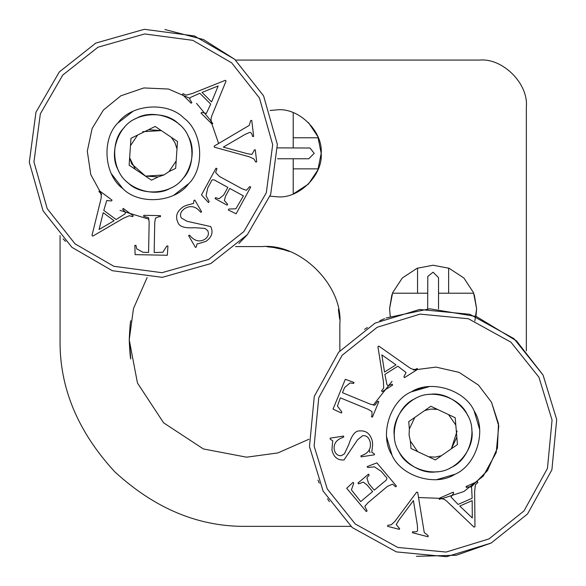 <?xml version="1.0" encoding="UTF-8"?>
<svg xmlns="http://www.w3.org/2000/svg" width="586" height="586" viewBox="0 0 586 586"><rect width="100%" height="100%" fill="white"/><g stroke="black" fill="none" stroke-linecap="round" stroke-linejoin="round"><path stroke-width="0.88" d="M277.544 158.762L308.771 158.762L314.206 153.32L309.994 148.016L277.544 147.877M438.533 308.866L438.533 277.647L433.091 272.204L427.795 276.424L427.655 308.866M350.846 526.353L246.574 526.353C221.918 525.283 221.918 525.283 246.574 526.353L265.685 526.353M147.145 277.508L133.469 308.566L129.228 339.836L137.468 383.032L163.597 422.814L203.379 448.942L246.574 457.183C221.918 455.483 221.918 455.483 246.574 457.183L277.845 452.941L308.903 439.266M130.795 358.947L129.228 339.836C129.748 351.483 130.275 357.848 130.795 358.947M130.795 320.725C130.304 321.817 129.777 328.189 129.228 339.836M246.574 526.353C198.976 526.99 155.012 508.78 114.695 471.723C77.63 431.399 59.42 387.434 60.065 339.836L60.065 235.565M283.573 249.599L289.154 251.431M284.188 249.775L272.834 247.321M266.923 246.728L274.578 247.585M270.051 196.171L277.661 196.837C299.197 198.786 323.128 174.855 321.187 153.32C323.128 131.791 299.197 107.853 277.661 109.802L270.051 110.483M338.386 309.349L339.66 319.121M339.836 350.846L339.836 324.292C343.308 285.843 300.567 243.102 262.118 246.574L235.565 246.574M391.888 294.743L389.573 308.749L390.276 316.352M474.858 320.938L476.616 308.749L474.294 294.743M475.942 316.367L476.616 308.749L473.554 292.729L463.863 277.976L449.11 268.285L433.091 265.231L417.071 268.285L402.318 277.976L392.627 292.729L389.573 308.749L390.247 316.367M308.434 122.547L317.868 136.663L321.187 153.32L317.868 169.977L308.434 184.092L293.205 193.973L293.205 158.762M235.565 60.065L479.722 60.065C502.788 57.977 528.433 83.622 526.353 106.689L526.353 350.846M277.661 109.802L270.051 110.468M392.444 293.205L427.655 293.205M438.533 293.205L473.744 293.205M293.205 112.673L293.205 147.877M435.112 457.102L441.419 455.703L451.381 448.773L456.831 437.185L455.813 425.092L448.51 414.58L437.522 409.409L431.076 409.087L424.769 410.486L414.8 417.415L409.35 428.996L409.087 435.112L410.368 441.097L417.672 451.608L428.659 456.772L435.112 457.102L428.659 456.772L435.347 459.922L441.419 455.703M409.35 428.996L414.8 417.415L408.735 421.634L409.35 428.996M431.076 409.087L435.354 409.109M448.51 414.58L455.813 425.092L455.197 417.723L448.51 414.58M457.102 431.076L451.381 448.773L457.454 444.554L456.831 437.185M417.672 451.608L410.368 441.097L410.984 448.458L417.672 451.608M437.522 409.409L430.835 406.266L424.769 410.486M392.041 455.205L386.628 436.995M417.642 389.097L411.321 391.858C389.946 400.787 379.245 435.435 391.858 454.861C400.787 476.235 435.435 486.944 454.861 474.33C476.235 465.401 486.944 430.754 474.33 411.321C465.401 389.946 430.754 379.245 411.321 391.858L429.186 386.628M474.147 410.984L479.56 429.186M454.861 474.33L436.995 479.56M429.838 394.371C448.847 391.03 471.935 410.537 471.811 429.838C475.151 448.847 455.652 471.935 436.35 471.811C417.335 475.151 394.253 455.652 394.371 436.35C391.03 417.335 410.537 394.253 429.838 394.371M451.235 467.452C435.046 477.964 406.171 469.049 398.729 451.235C388.218 435.046 397.14 406.171 414.954 398.729C431.142 388.218 460.017 397.14 467.452 414.954C477.964 431.142 469.049 460.017 451.235 467.452M488.966 538.93L524.001 510.926L547.441 468.419L552.063 420.096L538.93 377.216L510.926 342.18L468.419 318.747L420.096 314.118L377.216 327.259L342.18 355.255L318.747 397.762L314.118 446.085L327.259 488.966L355.255 524.001L397.762 547.441L446.085 552.063L488.966 538.93M341.836 412.031L341.418 413.042L333.031 409.101L345.315 379.31L354.032 382.446L353.614 383.464L350.062 382.944L344.597 387.558L342.488 392.693L370.367 404.186L374.864 405.197L377.816 401.256L378.805 401.659L372.432 417.107L371.451 416.705L371.978 415.415L371.927 411.562L368.242 409.343L340.356 397.85L337.441 406.032L341.836 412.031M353.761 483.23L351.41 489.852L360.705 501.587L372.623 491.551L367.034 484.915L363.335 482.124L358.632 483.853L357.943 483.04L368.477 474.169L369.165 474.982L366.873 477.964L368.682 483.523L374.271 490.16L384.218 481.787C387.236 479.773 387.661 477.993 385.5 476.447L381.178 471.312L374.417 466.844L367.862 467.518L367.107 466.632L376.886 462.867L396.48 486.131L395.667 486.82L392.547 484.168L387.493 486.321L367.905 502.825L364.829 506.377L367.1 510.882L366.287 511.563L346.67 488.277L353.036 482.366L353.761 483.23M453.681 493.119L450.964 496.95L458.091 504.429L472.148 498.247L471.635 487.94C471.444 486.6 469.708 486.461 466.441 487.508L466.009 486.534L477.407 481.524L477.839 482.498L475.371 484.82L474.653 491.368L474.968 526.711L474.023 527.122L448.231 502.598C444.745 498.994 441.807 497.924 439.419 499.389L438.995 498.415L453.256 492.145L453.681 493.119M399.125 528.111L399.601 528.33L399.337 529.363L387.566 526.323L387.829 525.29L391.25 524.807L395.001 521.247L416.675 492.13L417.701 492.394L424.264 532.564L428.271 535.729L428.007 536.761L412.39 532.733L412.661 531.7C415.935 532.169 417.569 531.678 417.569 530.235L417.393 525.495L413.43 500.554L398.722 520.375L396.246 524.565L399.125 528.111M332.452 443.25L332.797 440.848L330.255 439.214L330.094 438.167L343.572 436.065L343.74 437.119C336.562 439.419 333.397 443.609 334.24 449.696C335.353 453.93 337.712 455.923 341.308 455.681L344.363 453.93L348.809 444.518C351.703 435.193 355.321 430.659 359.65 430.915C366.287 430.388 370.542 433.926 372.403 441.529L372.637 444.759L371.795 452.333L374.3 453.74L374.461 454.787L361.079 456.875L360.917 455.82C368.147 453.571 371.268 449.125 370.264 442.489C369.092 437.552 366.55 435.295 362.646 435.706L357.511 439.837L343.997 459.959C337.697 460.442 333.683 457.146 331.947 450.085L332.452 443.25M403.908 376.739L406.032 372.55L397.887 366.199L384.892 374.381L386.914 384.497C387.302 385.793 389.031 385.683 392.115 384.16L392.686 385.061L382.145 391.69L381.581 390.789L383.676 388.137L383.427 381.552L377.926 346.641L378.798 346.092L407.915 366.565C411.885 369.612 414.947 370.242 417.093 368.448L417.664 369.348L404.479 377.64L403.908 376.739M384.533 372.051L381.845 354.874L395.975 364.851L384.533 372.051M472.162 500.605L472.294 517.98L459.79 506.04L472.162 500.605M329.347 501.638L327.53 498.811M319.289 483.186L317.978 480.095M384.519 318.63L379.838 320.732M367.378 327.53L364.551 329.347M417.686 389.082L422.85 387.602M379.948 320.674L384.438 318.659M418.521 497.521L442.679 498.452L463.929 491.508L483.267 476.052L496.203 452.59L498.759 425.919L491.508 402.252L478.506 385.127L459.087 372.366L436.006 367.1L413.548 369.993L436.006 367.1L459.087 372.366L478.506 385.127L491.508 402.252L498.474 423.671L497.441 448.019L487.471 470.602L471.005 487.186M375.04 323.135L338.642 352.223L314.286 396.385L309.481 446.591L323.135 491.141L352.223 527.547L396.385 551.895L446.591 556.7L491.141 543.054L527.547 513.966L551.895 469.796L556.7 419.591L543.054 375.04L513.966 338.642L469.796 314.286L419.591 309.481L375.04 323.135M416.441 556.312L456.274 555.257L491.141 543.054L527.547 513.966L551.895 469.796L556.7 419.591L543.054 375.04L516.478 340.854L476.425 316.543L429.721 308.793L386.086 317.978M369.993 452.634L369.187 449.814M373.238 405.146L392.012 381.361M163.919 174.958L169.032 171.588L175.668 168.336L176.166 160.96L169.032 171.588L176.166 160.96L176.994 148.851L174.958 142.72L171.361 137.351L161.282 130.583L148.514 129.711L137.615 135.051L130.473 145.68L129.645 157.788L135.278 169.288L145.357 176.056L158.125 176.928L163.919 174.958L145.518 176.115L131.689 163.919L129.645 157.788L129.147 165.164L135.278 169.288M130.473 145.68L137.615 135.051L130.971 138.303L130.473 145.68M142.72 131.689L161.282 130.583L155.151 126.459L148.514 129.711M174.958 142.72L176.994 148.851L177.492 141.475L171.361 137.351M145.357 176.056L151.488 180.18L158.125 176.928M188.831 183.535L173.837 195.189M122.811 188.582C138.889 205.254 175.06 202.639 188.582 183.828C205.254 167.75 202.639 131.579 183.828 118.057C167.75 101.385 131.579 104 118.057 122.811C101.385 138.889 104 175.06 122.811 188.582L111.45 173.837M117.808 123.104L132.802 111.45M118.423 170.416C108.41 153.92 118.196 125.323 136.223 118.423C152.726 108.41 181.316 118.196 188.216 136.223C198.236 152.726 188.443 181.316 170.416 188.216C153.92 198.236 125.323 188.443 118.423 170.416M178.745 123.939C194.42 135.205 196.596 165.347 182.7 178.745C171.434 194.42 141.292 196.596 127.895 182.7C112.219 171.434 110.043 141.292 123.939 127.895C135.205 112.219 165.347 110.043 178.745 123.939C194.42 135.205 196.596 165.347 182.7 178.745C171.434 194.42 141.292 196.596 127.895 182.7M231.631 62.819L192.823 40.346L144.705 33.951L98.001 47.195L62.819 75.008L40.346 113.816L33.951 161.941L47.195 208.638L75.008 243.82L113.816 266.293L161.941 272.688L208.638 259.444L243.82 231.631L266.293 192.823L272.688 144.705L259.444 98.001L231.631 62.819M166.842 245.988L167.94 246.01L167.31 255.262L135.095 254.639L134.853 245.373L135.945 245.395L136.75 248.896L143.043 252.31L148.588 252.412L149.166 222.262L148.485 217.699L143.731 216.38L143.753 215.318L160.461 215.641L160.439 216.703L159.048 216.681L155.473 218.124L154.748 222.372L154.169 252.522L162.849 252.273L166.842 245.988M228.848 209.019L235.872 208.806L243.432 195.885L229.749 188.428L225.595 196.046L224.343 200.507L227.661 204.258L227.148 205.195L215.055 198.603L215.567 197.665L219.179 198.72L223.698 195.013L227.851 187.395L216.439 181.169C213.465 179.089 211.656 179.338 211.004 181.916L207.788 187.806L206.082 195.731L209.092 201.591L208.535 202.617L201.481 194.874L216.036 168.167L216.974 168.68L215.633 172.54L219.479 176.474L241.967 188.729L246.398 190.304L249.768 186.553L250.698 187.066L236.129 213.795L228.306 210.015L228.848 209.019M201.767 112.336L206.331 113.472L210.704 104.118L199.841 93.269L190.421 97.488C189.249 98.155 189.739 99.818 191.908 102.484L191.153 103.239L182.349 94.441L183.103 93.687L186.158 95.144L192.523 93.43L225.332 80.297L226.064 81.029L212.579 113.97C210.491 118.526 210.557 121.646 212.784 123.346L212.037 124.093L201.013 113.083L201.767 112.336M254.185 150.456L254.221 149.928L255.276 149.804L256.719 161.875L255.664 162L253.972 158.989L249.292 156.792L214.293 147.174L214.161 146.119L249.204 125.419L250.698 120.533L251.753 120.401L253.672 136.413L252.617 136.545C251.863 133.322 250.815 131.975 249.468 132.502L245.116 134.384L223.317 147.13L247.124 153.635L251.929 154.426L254.185 150.456M199.335 243.395L196.977 243.952L196.376 246.911L195.46 247.446L188.604 235.645L189.527 235.111C194.274 240.956 199.328 242.384 204.697 239.396C208.235 236.817 209.239 233.895 207.7 230.635L204.961 228.423L194.581 227.698C184.839 228.386 179.301 226.665 177.968 222.541C175.06 216.542 176.811 211.297 183.228 206.799L186.15 205.408L193.512 203.437L193.907 200.595L194.83 200.06L201.635 211.78L200.712 212.308C195.988 206.389 190.714 205.1 184.89 208.448C180.722 211.326 179.543 214.513 181.345 218.007L187.059 221.288L210.711 226.57C213.451 232.268 211.839 237.205 205.891 241.381L199.335 243.395M111.421 200.976L106.74 200.522L103.788 210.418L116.123 219.552L124.818 213.993C125.887 213.165 125.148 211.59 122.613 209.268L123.25 208.418L133.249 215.824L132.619 216.681L129.381 215.685L123.338 218.314L92.808 236.121L91.98 235.506L100.484 200.947C101.883 196.134 101.349 193.05 98.902 191.703L99.532 190.846L112.051 200.119L111.421 200.976M114.087 220.732L99.063 229.47L103.224 212.689L114.087 220.732M202.031 92.398L218.175 85.959L211.59 101.949L202.031 92.398M247.351 234.686L238.927 243.505M63.142 238.927L65.603 241.447L63.142 238.927M101.627 194.449L90.779 174.577L87.299 151.159L92.134 128.429L103.37 110.095L120.797 95.826L143.856 87.944L168.512 89.035L189.952 98.345L168.512 89.035L143.856 87.944L120.797 95.826L103.37 110.095L92.134 128.429L87.299 151.159L90.779 174.577L101.627 194.449M196.544 103.37L210.733 120.65L218.644 143.497L210.733 120.65L196.544 103.37M149.02 219.237L120.042 210.381L149.02 219.237M71.953 247.351L112.278 270.695L162.271 277.339L210.799 263.583L247.351 234.686L270.695 194.362L277.339 144.368L263.583 95.848L234.686 59.296L194.362 35.944L144.368 29.3L95.848 43.056L59.296 71.953L35.944 112.278L29.3 162.271L43.056 210.799L71.953 247.351M234.686 59.296L203.467 39.54L164.893 29.52M417.547 293.205L417.547 268.102M448.634 268.102L448.634 293.205M318.315 137.776L293.205 137.776M293.205 168.863L318.315 168.863"/></g></svg>
